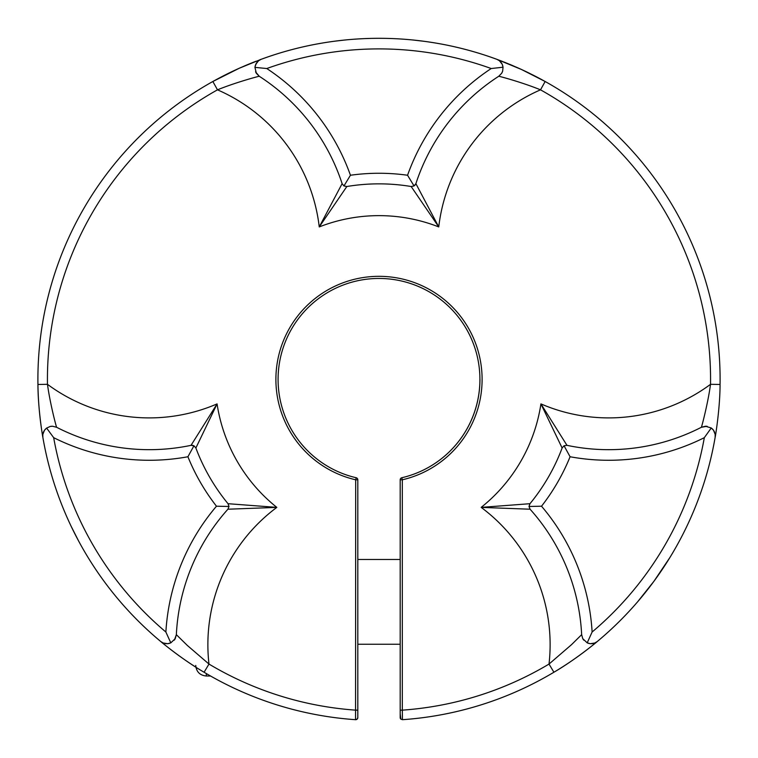 <?xml version="1.0" encoding="UTF-8"?>
<svg xmlns="http://www.w3.org/2000/svg" width="758" height="758" viewBox="0 0 758 758"><rect width="100%" height="100%" fill="white"/><g stroke="black" fill="none" stroke-linecap="round" stroke-linejoin="round"><path stroke-width="1.14" d="M207.768 84.394L208.564 83.939M235.672 69.878L236.534 69.48A341.1 341.1 0 0 1 241.025 67.453M208.573 83.93L209.549 83.371M357.141 719.134L357.814 717.58L357.141 719.134L355.549 719.693A2.122 2.122 0 0 0 357.814 717.58L357.814 710.151L355.691 710.151A331.568 331.568 0 0 1 208.981 664.065L187.302 645.418L176.349 634.664L175.221 638.7L170.796 642.86L165.879 632.02A330.507 330.507 0 0 1 53.666 437.66L46.617 428.081L50.255 426.441L52.558 426.233L56.613 427.285C56.139 426.422 49.99 403.152 47.47 384.315A331.568 331.568 0 0 1 217.489 89.832L212.846 81.504L217.897 78.747A341.1 341.1 0 0 1 225.988 74.549L226.623 74.237M244.322 66.012A341.1 341.1 0 0 1 244.881 65.775A341.1 341.1 0 0 1 255.001 61.644L256.147 61.199M232.924 71.167L236.06 69.698M231.275 71.953L233.691 70.797A341.1 341.1 0 0 0 225.988 74.549A341.1 341.1 0 0 1 233.691 70.797M227.012 74.038L231.029 72.067M226.235 74.426L228.537 73.28M200.974 88.449L199.932 89.084M259.937 59.854L261.14 59.314A341.1 341.1 0 0 1 263.557 58.432L268.095 56.831M293.611 49.166L294.53 48.929M270.322 56.083L274.538 54.69M290.75 49.914L294.028 49.052M291.081 49.829L291.508 49.715A341.1 341.1 0 0 0 283.246 52.018L283.928 51.819M286.107 51.193L287.832 50.71M283.729 51.876L284.44 51.677M316.427 44.087L322.463 43.026M335.178 41.131L344.843 40.022M327.892 42.154A341.1 341.1 0 0 0 327.314 42.24A341.1 341.1 0 0 1 327.892 42.154L329.37 41.936M318.246 43.756L323.363 42.874M333.179 41.396L335.898 41.036M329.882 41.861L332.051 41.548M332.449 41.491L333.823 41.311A341.1 341.1 0 0 0 333.226 41.387A341.1 341.1 0 0 1 333.823 41.311M326.139 42.42L327.21 42.259M324.651 42.666L326.774 42.325M328.375 42.078L333.937 41.292M474.3 51.885L479.255 53.373A341.1 341.1 0 0 1 489.981 56.859L496.67 59.247A341.1 341.1 0 0 0 495.078 58.66A341.1 341.1 0 0 1 496.67 59.247M523.077 70.219L524.309 70.797A341.1 341.1 0 0 1 529.814 73.45A341.1 341.1 0 0 0 524.309 70.797L524.309 70.797M491.051 57.238L494.121 58.319M496.661 59.238L502.734 61.54M509.812 64.383L512.057 65.321M500.289 60.593L516.814 67.386M517.648 67.756L519.581 68.618M346.842 186.515A195.555 195.555 0 0 1 411.158 186.515L438.749 226.926A163.766 163.766 0 0 0 319.251 226.926L346.842 186.515L343.942 185.966L342.114 183.654L319.251 226.926A171.118 171.118 0 0 0 217.489 89.832C235.075 82.622 258.326 76.312 259.264 76.274L256.337 73.28L254.944 67.367L266.788 68.533A330.507 330.507 0 0 1 491.212 68.533L503.037 67.216L502.639 71.186L501.663 73.28L498.736 76.274C499.712 76.293 522.944 82.603 540.511 89.832L545.154 81.504A341.1 341.1 0 0 0 533.926 75.516L527.037 72.105M525.076 71.167L528.961 73.033M503.909 61.995L513.071 65.757M511.536 65.103L521.523 69.509M355.549 719.693A341.1 341.1 0 0 1 204.091 672.242L208.981 664.065A171.118 171.118 0 0 1 276.822 507.386L228.035 503.7L229.001 506.486L227.921 509.215L276.822 507.386A163.766 163.766 0 0 1 217.072 403.9L191.035 445.334L193.953 445.77L195.877 447.997A195.555 195.555 0 0 0 209.653 477.18A195.555 195.555 0 0 1 195.877 447.997L217.072 403.9A171.118 171.118 0 0 1 47.47 384.315L37.938 384.458A341.1 341.1 0 0 0 87.994 557.348L87.994 557.348A341.1 341.1 0 0 1 37.938 384.458C37.966 408.524 42.6 436.551 42.865 437.385A341.1 341.1 0 0 0 160.724 641.514C161.103 641.998 183.313 660.227 204.091 672.242A341.1 341.1 0 0 0 355.549 719.693L355.691 479.805L356.175 477.739A2.122 2.122 0 0 1 357.814 479.805L355.691 479.805A103.069 103.069 0 0 1 379 276.329A103.069 103.069 0 0 1 402.309 479.805L400.186 479.805A2.122 2.122 0 0 1 401.825 477.739L402.309 479.805L402.309 710.151L400.186 710.151L400.186 717.58A2.122 2.122 0 0 0 400.859 719.134L400.186 713.856M195.886 667.182A341.1 341.1 0 0 1 160.971 641.723M161.814 642.301L160.724 641.514A341.1 341.1 0 0 1 120.427 601.861L116.656 597.408L120.418 601.861M78.652 541.089L71.318 526.649L78.652 541.089M461.575 48.446L467.212 49.905M466.464 49.706L469.373 50.492M454.421 46.75L452.412 46.295M453.947 46.636L459.67 47.981M463.763 49.005L467.174 49.895M475.749 52.311A341.1 341.1 0 0 1 476.526 52.539A341.1 341.1 0 0 0 475.749 52.311L476.659 52.586M478.421 53.117L479.245 53.363M469.202 50.445L475.181 52.141M459.339 47.896L462.323 48.635M459.774 48.01L458.685 47.745M428.194 41.87L434.969 42.931M419.705 40.742L418.937 40.648M417.118 40.439L420.453 40.828M434.258 42.808L435.935 43.092M437.252 43.31L438.257 43.49M427.995 41.842L429.199 42.022M430.373 42.192L433.964 42.761M412.56 39.956L424.575 41.358M418.264 40.572L420.264 40.809M429.938 42.126L429.312 42.031M423.864 41.264L428.564 41.927M380.488 38.307L386.665 38.393A341.1 341.1 0 0 1 407.747 39.52L407.747 39.52A341.1 341.1 0 0 0 403.294 39.17M364.731 38.601L358.089 38.942M371.136 38.393L378.157 38.307M374.395 38.336L377.503 38.307M365.024 38.592L370.965 38.402M357.454 38.98L355.9 39.084M355.464 39.113L354.716 39.17M414.844 185.34L415.886 183.654L438.749 226.926A171.118 171.118 0 0 1 540.511 89.832A331.568 331.568 0 0 1 710.53 384.315L720.062 384.458A341.1 341.1 0 0 0 545.154 81.504L521.428 69.461L496.86 59.314A341.1 341.1 0 0 0 379 38.307L385.547 38.364M357.814 710.151L357.814 479.805M116.656 597.408A341.1 341.1 0 0 1 88.061 557.462A341.1 341.1 0 0 0 116.656 597.408M356.175 477.739A100.956 100.956 0 0 1 379 278.451A100.956 100.956 0 0 1 401.825 477.739A100.956 100.956 0 0 0 479.956 379.407M400.186 717.58L400.859 719.134L402.451 719.693L402.309 710.151A331.568 331.568 0 0 0 549.019 664.065L553.909 672.242C574.725 660.19 596.736 642.13 597.276 641.514L594.765 643.021L590.283 643.684L587.204 642.86L582.779 638.7L581.651 634.664L571.523 644.66L549.019 664.065A171.118 171.118 0 0 0 481.178 507.386L530.079 509.215A202.898 202.898 0 0 1 581.651 634.664A202.898 202.898 0 0 0 569.457 574.687M400.186 479.805L400.186 710.151M402.451 719.693A341.1 341.1 0 0 0 602.515 637.061A341.1 341.1 0 0 1 553.918 672.242M596.186 642.301L597.276 641.514A341.1 341.1 0 0 0 674.402 549.957A341.1 341.1 0 0 1 637.573 601.861L653.993 581.206L669.996 557.367L653.993 581.206L637.573 601.861A341.1 341.1 0 0 1 602.515 637.061M582.949 639.003L583.717 640.122M587.374 642.936L589.212 643.523M590.378 643.694L592.652 643.608M170.796 642.86L168.788 643.523M167.622 643.694L165.348 643.608M175.051 639.003L174.283 640.122M530.079 509.215L528.999 506.477L529.965 503.7L481.178 507.386A163.766 163.766 0 0 0 540.928 403.9L562.123 447.997A195.555 195.555 0 0 1 529.965 503.7A195.555 195.555 0 0 0 548.347 477.18A195.555 195.555 0 0 1 529.965 503.7M562.123 447.997L564.047 445.761L566.965 445.334L540.928 403.9A171.118 171.118 0 0 0 710.53 384.315C707.981 403.152 701.823 426.441 701.387 427.275L705.442 426.233L711.26 427.986L704.324 437.66A330.507 330.507 0 0 1 592.121 632.02A213.491 213.491 0 0 0 541.525 506.211L528.999 506.477M592.112 632.02L587.194 642.86M501.843 72.986L502.431 71.745M498.063 59.854L496.86 59.314L499.418 60.735L502.232 64.288L503.037 67.216L502.611 65.254M502.203 64.222L501.047 62.364M715.268 436.068L715.135 437.385C715.362 436.807 720.043 408.467 720.062 384.458M637.573 601.861A341.1 341.1 0 0 0 715.135 437.385L715.182 434.448L713.515 430.241L711.26 427.986L712.871 429.426M713.562 430.307L714.595 432.231M705.793 426.223L707.157 426.337M706.901 426.299L701.387 427.275A202.898 202.898 0 0 1 566.965 445.334A202.898 202.898 0 0 0 643.352 446.699M541.525 506.211A206.148 206.148 0 0 0 570.082 456.752A213.491 213.491 0 0 0 704.334 437.66M52.207 426.223L50.843 426.337M42.732 436.068L42.865 437.385L42.818 434.448L44.485 430.241L46.617 428.081L45.129 429.426M44.438 430.307L43.405 432.231M254.944 67.367L255.768 64.288L258.582 60.735L261.14 59.314L239.168 68.286L212.846 81.504A341.1 341.1 0 0 0 37.938 384.458A341.1 341.1 0 0 1 37.9 379.407M254.963 67.216L255.389 65.254M255.797 64.222L256.953 62.355M256.157 72.986L255.569 71.745M114.648 446.699A202.898 202.898 0 0 1 56.613 427.275A202.898 202.898 0 0 0 191.035 445.334L193.025 445.391M228.035 503.7A195.555 195.555 0 0 1 209.653 477.18M53.666 437.66A213.491 213.491 0 0 0 187.918 456.752A206.148 206.148 0 0 0 216.475 506.211L229.001 506.477M174.482 639.875L176.349 634.664A202.898 202.898 0 0 1 227.921 509.215A202.898 202.898 0 0 0 188.543 574.687A202.898 202.898 0 0 1 227.921 509.215M216.475 506.211A213.491 213.491 0 0 0 165.879 632.02M491.212 68.533A213.491 213.491 0 0 0 407.558 175.25A206.148 206.148 0 0 0 350.442 175.25L343.952 185.956M411.158 186.515A195.555 195.555 0 0 0 379 183.853A195.555 195.555 0 0 1 411.158 186.515L414.058 185.966L415.886 183.654A202.898 202.898 0 0 1 498.736 76.274A202.898 202.898 0 0 0 452.896 116.817A202.898 202.898 0 0 1 498.736 76.274M570.082 456.752L564.056 445.77M342.114 183.654A202.898 202.898 0 0 0 305.104 116.817A202.898 202.898 0 0 1 342.114 183.654M255.645 71.953L259.264 76.274A202.898 202.898 0 0 1 305.104 116.817M350.442 175.25A213.491 213.491 0 0 0 266.788 68.533M407.558 175.25L414.048 185.956M187.918 456.752L193.944 445.77M170.654 642.917L167.717 643.684L163.235 643.021L160.724 641.514L163.017 642.936M379 38.307A341.1 341.1 0 0 0 261.14 59.314C258.478 60.005 256.431 62.488 255.02 66.77M212.846 81.504A341.1 341.1 0 0 1 214.751 80.452A341.1 341.1 0 0 0 212.846 81.504M215.111 80.253A341.1 341.1 0 0 1 217.717 78.841A341.1 341.1 0 0 0 215.111 80.253M264.428 58.12A341.1 341.1 0 0 1 271.516 55.675A341.1 341.1 0 0 0 264.428 58.12M272.889 55.23A341.1 341.1 0 0 1 274.339 54.756A341.1 341.1 0 0 0 272.889 55.23M303.408 46.788A341.1 341.1 0 0 1 313.604 44.627A341.1 341.1 0 0 0 303.408 46.788M323.098 42.912A341.1 341.1 0 0 1 324.737 42.647L324.737 42.647A341.1 341.1 0 0 0 323.098 42.912M344.17 40.089A341.1 341.1 0 0 1 356.791 39.028A341.1 341.1 0 0 0 344.17 40.089M410.703 39.776A341.1 341.1 0 0 1 417.914 40.534A341.1 341.1 0 0 0 410.703 39.776M439.204 43.661A341.1 341.1 0 0 1 449.38 45.641L449.38 45.641A341.1 341.1 0 0 0 439.204 43.661M455.151 46.911A341.1 341.1 0 0 1 457.055 47.356A341.1 341.1 0 0 0 455.151 46.911M519.713 68.684A341.1 341.1 0 0 1 523.266 70.314A341.1 341.1 0 0 0 519.713 68.684M244.881 65.775A341.1 341.1 0 0 1 255.001 61.644M283.246 52.018A341.1 341.1 0 0 1 291.498 49.715M386.665 38.393A341.1 341.1 0 0 1 394.179 38.639M479.255 53.373A341.1 341.1 0 0 1 489.981 56.859M533.926 75.516A341.1 341.1 0 0 1 545.154 81.504M195.735 665.42C196.369 671.853 199.894 675.387 206.328 676.013L206.328 673.568M597.276 641.514L595.646 642.613M593.22 643.504L591.524 643.713M589.307 643.542L587.725 643.078M169.347 643.39L168.162 643.627M167.471 643.703L163.482 643.125M496.86 59.314L498.622 60.185M500.574 61.796L501.606 63.151M516.065 67.055L521.428 69.461M712.027 428.592L713.164 429.786M713.685 430.487L715.154 434.23M715.211 434.637L715.135 437.385M42.865 437.385L42.732 435.424M43.159 432.922L43.812 431.349M245.772 65.396L239.168 68.286M357.814 559.489L400.186 559.489M206.328 676.013L210.563 676.013M357.814 644.234L400.186 644.234"/></g></svg>

